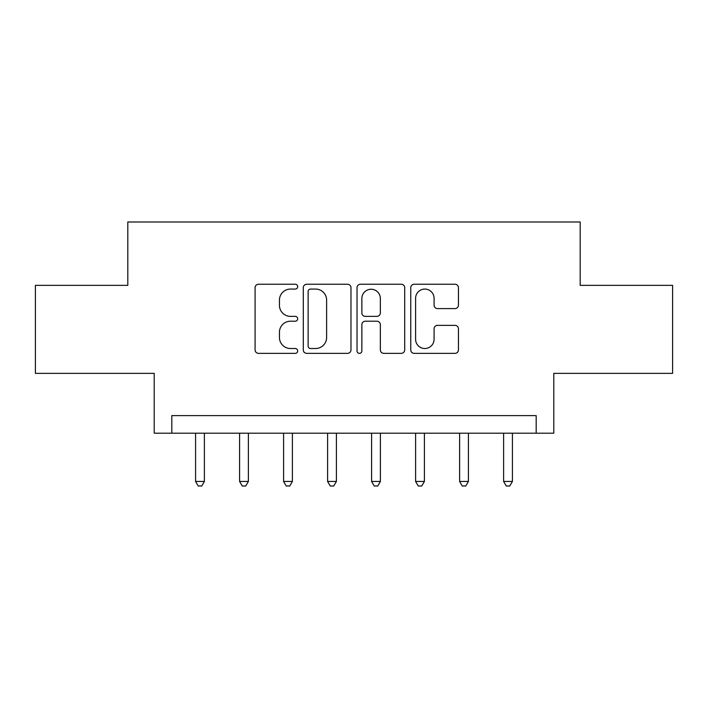 <?xml version="1.0" encoding="UTF-8"?>
<svg xmlns="http://www.w3.org/2000/svg" width="708" height="708" viewBox="0 0 708 708"><rect width="100%" height="100%" fill="white"/><g stroke="black" fill="none" stroke-linecap="round" stroke-linejoin="round"><path stroke-width="1.06" d="M297.679 286.66A2.416 2.416 0 0 0 295.254 284.244L258.544 284.244A3.451 3.451 0 0 0 255.084 287.696L255.084 349.894A3.451 3.451 0 0 0 258.544 353.354L295.254 353.354A2.416 2.416 0 0 0 297.679 350.929A2.416 2.416 0 0 0 295.254 348.513L290.501 348.513A11.054 11.054 0 0 1 279.448 337.459L279.448 332.273A11.054 11.054 0 0 1 290.501 321.211L295.254 321.211A2.416 2.416 0 0 0 297.679 318.795A2.416 2.416 0 0 0 295.254 316.379L290.501 316.379A11.054 11.054 0 0 1 279.448 305.316L279.448 300.139A11.054 11.054 0 0 1 290.501 289.076L295.254 289.076A2.416 2.416 0 0 0 297.679 286.66M454.987 308.599A3.451 3.451 0 0 0 458.448 305.148L458.448 287.696A3.451 3.451 0 0 0 454.987 284.244L414.215 284.244A3.451 3.451 0 0 0 410.755 287.696L410.755 349.894A3.451 3.451 0 0 0 414.215 353.354L454.987 353.354A3.451 3.451 0 0 0 458.448 349.894L458.448 328.813A3.451 3.451 0 0 0 454.987 325.361L437.535 325.361A3.451 3.451 0 0 0 434.084 328.813L434.084 339.274A9.239 9.239 0 0 1 424.835 348.513A9.239 9.239 0 0 1 415.596 339.274L415.596 298.325A9.239 9.239 0 0 1 424.835 289.076A9.239 9.239 0 0 1 434.084 298.325L434.084 305.148A3.451 3.451 0 0 0 437.535 308.599L454.987 308.599M536.186 433.207L553.789 433.207L553.789 373.364L672.6 373.364L672.6 285.351L580.188 285.351L580.188 221.985L127.812 221.985L127.812 285.351L35.4 285.351L35.4 373.364L154.211 373.364L154.211 433.207L536.186 433.207L536.186 415.605L171.814 415.605L171.814 433.207M350.973 287.696A3.451 3.451 0 0 0 347.522 284.244L306.741 284.244A3.451 3.451 0 0 0 303.289 287.696L303.289 349.894A3.451 3.451 0 0 0 306.741 353.354L347.522 353.354A3.451 3.451 0 0 0 350.973 349.894L350.973 287.696M360.478 284.244L401.259 284.244A3.451 3.451 0 0 1 404.711 287.696L404.711 349.894A3.451 3.451 0 0 1 401.259 353.354L383.807 353.354A3.451 3.451 0 0 1 380.346 349.894L380.346 324.671A3.451 3.451 0 0 0 376.895 321.211L365.319 321.211A3.451 3.451 0 0 0 361.859 324.671L361.859 350.929A2.416 2.416 0 0 1 359.443 353.354A2.416 2.416 0 0 1 357.027 350.929L357.027 287.696A3.451 3.451 0 0 1 360.478 284.244M310.546 289.076A2.416 2.416 0 0 0 308.13 291.492L308.13 346.097A2.416 2.416 0 0 0 310.546 348.513L315.556 348.513A11.054 11.054 0 0 0 326.618 337.459L326.618 300.139A11.054 11.054 0 0 0 315.556 289.076L310.546 289.076M380.346 298.493A9.239 9.239 0 0 0 371.107 289.253A9.239 9.239 0 0 0 361.859 298.493L361.859 312.918A3.451 3.451 0 0 0 365.319 316.379L376.895 316.379A3.451 3.451 0 0 0 380.346 312.918L380.346 298.493M195.576 433.207L195.576 481.44L204.382 481.44L204.382 433.207M204.382 481.44L201.745 486.015L198.222 486.015L195.576 481.44M239.587 433.207L239.587 481.44L248.384 481.44L248.384 433.207M248.384 481.44L245.747 486.015L242.225 486.015L239.587 481.44M283.589 433.207L283.589 481.44L292.395 481.44L292.395 433.207M292.395 481.44L289.749 486.015L286.236 486.015L283.589 481.44M327.6 433.207L327.6 481.44L336.397 481.44L336.397 433.207M336.397 481.44L333.76 486.015L330.238 486.015L327.6 481.44M371.603 433.207L371.603 481.44L380.4 481.44L380.4 433.207M380.4 481.44L377.762 486.015L374.24 486.015L371.603 481.44M415.605 433.207L415.605 481.44L424.411 481.44L424.411 433.207M424.411 481.44L421.764 486.015L418.251 486.015L415.605 481.44M459.616 433.207L459.616 481.44L468.413 481.44L468.413 433.207M468.413 481.44L465.775 486.015L462.253 486.015L459.616 481.44M503.618 433.207L503.618 481.44L512.424 481.44L512.424 433.207M512.424 481.44L509.778 486.015L506.255 486.015L503.618 481.44"/></g></svg>
